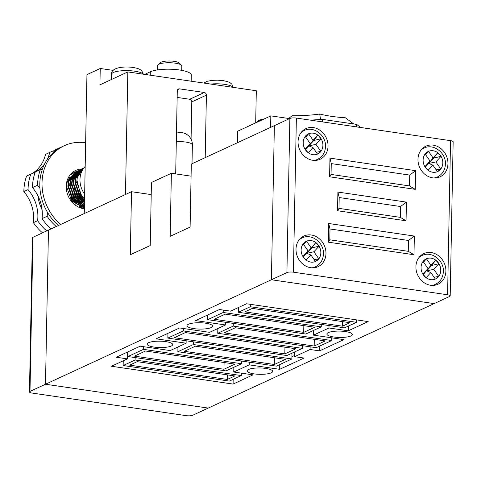 <?xml version="1.0" encoding="UTF-8"?>
<svg xmlns="http://www.w3.org/2000/svg" width="477" height="477" viewBox="0 0 477 477"><rect width="100%" height="100%" fill="white"/><g stroke="black" fill="none" stroke-linecap="round" stroke-linejoin="round"><path stroke-width="0.72" d="M144.674 74.388L150.315 71.783A21.698 5.39 1.1 0 1 179.555 69.994A21.698 5.39 1.1 0 1 191.283 75.02L191.164 81.203M181.731 70.357L181.815 65.963A12.056 2.993 -178.9 0 0 181.427 65.188A12.056 2.993 -178.9 0 0 175.297 63.173A12.056 2.993 -178.9 0 0 158.125 64.741A12.056 2.993 -178.9 0 0 157.708 65.498L157.619 69.892M158.125 64.741L160.499 62.606A9.647 2.397 1.1 0 1 174.236 61.348A9.647 2.397 1.1 0 1 179.137 62.964L181.427 65.188M83.564 200.268L83.028 200.519A9.886 8.526 -114.8 0 1 82.241 200.829M81.662 200.99A9.886 8.526 -114.8 0 1 79.909 201.205M79.099 201.169A9.886 8.526 -114.8 0 1 76.421 200.453M75.008 199.684A9.886 8.526 -114.8 0 1 70.101 190.257A9.886 8.526 -114.8 0 1 70.113 189.864M84.56 199.153A9.886 8.526 -114.8 0 1 82.807 199.016M81.788 198.76A9.886 8.526 -114.8 0 1 77.954 196.446M74.615 189.78A9.886 8.526 -114.8 0 1 74.531 188.206A9.886 8.526 -114.8 0 1 75.068 185.159M84.566 198.837L81.716 195.946L76.725 182.107L77.334 177.39L83.588 168.298M70.882 173.998L71.532 173.694M72.426 173.294L70.823 174.063M70.286 174.683L73.959 172.608M74.197 172.477L69.815 175.292M66.577 182.81L75.08 172.054M75.968 171.654L75.324 171.935L67.191 182.077L66.589 186.793L71.574 200.638L84.393 207.847M84.405 207.084L72.856 200.048L67.865 186.203L68.473 181.487L76.6 171.344L77.501 170.969M77.739 170.838L77.095 171.118L68.962 181.26L68.36 185.976L73.345 199.815L84.411 206.756M84.429 205.855L74.627 199.225L69.636 185.386L70.244 180.67L78.622 170.414M79.516 170.021L78.866 170.295L70.739 180.443L70.131 185.159L75.122 198.998L84.435 205.48M84.459 204.43L76.398 198.408L71.413 184.563L72.015 179.847L80.392 169.597M81.287 169.198L80.637 169.478L72.51 179.62L71.902 184.337L76.892 198.176L84.465 204.001M84.489 202.803L78.168 197.585L73.184 183.746L73.786 179.03L82.163 168.775M83.708 168.137L83.308 168.28M83.058 168.381L82.408 168.661L74.281 178.803L73.673 183.52L78.663 197.359L84.495 202.314M84.524 200.948L79.939 196.768L74.955 182.924L75.557 178.207L83.69 168.065M83.785 168.029L76.052 177.981L75.449 182.697L80.434 196.542L84.536 200.388M83.409 208.729L84.375 208.747M84.387 208.121L70.817 200.531M84.656 194.175A21.221 18.299 -114.8 0 1 79.969 179.567A21.221 18.299 -114.8 0 1 85.186 166.407M81.758 208.342L83.207 207.99M83.845 207.787L84.393 207.573M78.055 175.214L77.053 175.16M76.666 175.16L75.658 175.214M75.259 175.262L74.215 175.435M73.798 175.536L72.671 175.876M72.206 176.049L70.918 176.663M70.363 176.985L68.724 178.207M67.967 178.929L67.561 179.376M79.85 207.68L81.764 207.722M82.867 207.626L84.399 207.334M77.035 174.439L75.986 174.618M75.569 174.713L74.442 175.053M73.983 175.232L72.689 175.84M72.14 176.162L70.495 177.39M69.743 178.112L67.305 181.677M74.144 204.144L75.742 205.098M78.985 206.386L83.535 206.905M78.806 173.622L78.013 173.747M77.34 173.896L77.041 173.974M75.754 174.409L74.46 175.023M73.911 175.345L72.265 176.568M71.514 177.289L69.076 180.861M68.002 183.991L71.991 199.732L77.512 204.281M80.756 205.569L84.423 206.094M79.11 173.073L78.812 173.151M77.524 173.592L76.231 174.206M75.682 174.528L74.036 175.751M73.285 176.472L70.846 180.038M69.773 183.174L73.762 198.909L79.283 203.458M82.527 204.746L84.441 205.14M79.295 172.769L78.001 173.384M77.453 173.706L75.807 174.928M75.056 175.649L72.617 179.221M71.544 182.351L75.533 198.092L81.054 202.642M79.224 172.889L77.584 174.111M76.827 174.832L74.388 178.398M73.315 181.534L77.304 197.275L82.825 201.819M78.598 174.016L76.165 177.581M75.086 180.717L79.075 196.452L84.524 200.96M76.857 179.895L80.846 195.636L84.56 199.076M70.352 188.206A9.886 8.526 -114.8 0 1 71.431 185.541M75.491 184.152A9.886 8.526 -114.8 0 1 76.725 182.327M191.074 139.183L191.79 101.905A2.409 2.081 65.2 0 0 189.691 99.258L177.158 97.421M205.205 157.625L206.404 95.144A2.409 2.081 65.2 0 0 204.311 92.496L179.471 88.853A2.409 2.081 65.2 0 0 178.416 89.002A2.409 2.081 65.2 0 0 177.283 90.874L175.691 173.902M147.405 74.788L147.423 74.048A4.824 1.198 1.1 0 1 145.485 74.507M125.475 194.497L127.83 71.92L256.31 90.749L255.69 122.869M113.21 70.381L100.236 68.485L99.926 84.828L127.83 71.92M84.28 213.553L86.951 74.627L100.236 68.485M333.775 336.983A12.778 3.172 1.1 0 1 326.87 334.025A12.778 3.172 1.1 0 1 345.515 331.557A12.778 3.172 1.1 0 1 352.42 334.514A12.778 3.172 1.1 0 1 333.775 336.983M254.044 373.861A12.778 3.172 1.1 0 1 247.134 370.897A12.778 3.172 1.1 0 1 265.778 368.429A12.778 3.172 1.1 0 1 272.689 371.392A12.778 3.172 1.1 0 1 254.044 373.861M193.93 328.629A12.778 3.172 1.1 0 1 187.02 325.672A12.778 3.172 1.1 0 1 205.67 323.203A12.778 3.172 1.1 0 1 212.575 326.161A12.778 3.172 1.1 0 1 193.93 328.629M154.065 347.071A12.778 3.172 1.1 0 1 147.154 344.108A12.778 3.172 1.1 0 1 165.799 341.639A12.778 3.172 1.1 0 1 172.71 344.597A12.778 3.172 1.1 0 1 154.065 347.071M45.494 384.235L208.234 408.085L45.494 384.235L48.457 230.117L45.494 384.235L271.407 279.755L434.148 303.605L192.732 415.252A4.824 1.198 -178.9 0 1 186.233 415.652L32.06 393.06A4.824 1.198 -178.9 0 1 29.455 391.945A4.824 1.198 -178.9 0 1 29.991 391.408L45.494 384.235M151.215 194.592L131.509 191.706L32.949 237.29L29.991 391.408M191.08 176.156L171.38 173.27L151.447 182.488L150.231 245.536L130.299 254.754L131.509 191.706M286.915 272.588L271.407 279.755L274.37 125.636L271.407 279.755L434.148 303.605L449.65 296.432A4.824 1.198 -178.9 0 0 450.193 295.895A4.824 1.198 -178.9 0 0 447.587 294.78L450.544 140.661L296.372 118.069L293.409 272.188A4.824 1.198 -178.9 0 0 286.915 272.588L289.873 118.469L191.313 164.052L190.102 227.1L170.17 236.318L171.38 173.27M368.19 321.587L246.561 303.766L230.612 311.141L219.48 309.513L195.558 320.574L225.538 324.968L209.594 332.344L179.614 327.949L156.134 338.807L186.113 343.202L170.17 350.577L140.19 346.183L116.269 357.243L127.401 358.877L111.457 366.253L233.08 384.074L253.019 374.856L233.742 372.03L249.25 364.863L279.653 369.317L304.016 358.048L294.595 356.671L310.098 349.498L319.524 350.875L343.887 339.612L313.478 335.152L328.981 327.985L348.252 330.811L368.19 321.587M348.347 326.071L348.252 330.811M329.029 325.564L328.981 327.985M313.568 330.418L313.478 335.152M331.789 338.259L332.487 337.943M319.614 346.141L319.524 350.875M310.151 346.809L310.098 349.498M302.436 346.099L303.128 345.777M294.685 351.931L294.595 356.671M291.924 356.701L294.619 355.454M279.749 364.577L279.653 369.317M249.298 362.168L249.25 364.863M241.583 361.465L242.274 361.143M233.837 367.296L233.742 372.03M233.175 379.334L233.08 384.074M127.532 352.032L127.401 358.877M186.161 340.781L186.113 343.202M225.591 322.279L225.538 324.968M207.096 315.237L207.781 315.339M127.967 356.367L127.448 356.605M177.957 347.387L177.271 347.286M217.828 328.951L217.136 328.85M226.277 322.374L225.579 322.696M313.562 330.841L312.876 330.74M238.321 312.274L344.531 327.836L356.492 322.303L250.282 306.741L238.321 312.274L238.417 307.534M250.33 304.32L250.282 306.741M356.54 319.882L356.492 322.303M217.745 333.268L316.245 347.697L331.748 340.53L233.247 326.095L217.745 333.268L217.834 328.528M233.301 323.406L233.247 326.095M331.795 337.841L331.748 340.53M167.832 338.092L286.886 355.538L302.394 348.365L183.335 330.925L167.832 338.092L167.922 333.357M183.383 328.504L183.335 330.925M302.442 345.676L302.394 348.365M321.271 326.852L223.2 312.483L207.698 319.656L305.769 334.025L321.271 326.852L321.319 324.432M223.248 310.062L223.2 312.483M207.787 314.915L207.698 319.656M177.873 351.704L276.374 366.139L291.882 358.966L193.382 344.531L177.873 351.704L177.969 346.97M193.429 341.842L193.382 344.531M291.99 353.177L291.882 358.966M226.038 370.903L241.541 363.73L143.47 349.361L127.961 356.528L226.038 370.903M241.589 361.041L241.541 363.73M128.057 351.793L127.961 356.528M143.517 346.672L143.47 349.361M135.11 360.004L123.149 365.537L229.359 381.099L241.32 375.566L135.11 360.004L135.158 357.583M123.245 360.803L123.149 365.537M241.368 373.145L241.32 375.566M134.46 356.134L223.969 369.252L235.042 364.13L145.533 351.012L134.46 356.134M224.095 362.526L223.969 369.252M184.372 351.31L274.311 364.488L285.383 359.366L195.445 346.189L184.372 351.31M274.436 357.762L274.311 364.488M225.269 314.134L214.197 319.256L303.7 332.374L314.778 327.252L225.269 314.134M303.831 325.648L303.7 332.374M185.404 332.576L174.326 337.698L284.817 353.886L295.895 348.765L185.404 332.576M284.948 347.161L284.817 353.886M314.176 346.046L325.248 340.924L235.316 327.747L224.238 332.868L314.176 346.046L314.301 339.32M252.351 308.392L244.82 311.875L342.462 326.185L349.993 322.702L252.351 308.392M342.552 321.611L342.462 326.185M129.649 365.138L227.29 379.448L234.821 375.965L137.179 361.655L129.649 365.138M227.38 374.874L227.29 379.448M417.977 159.306A16.88 14.56 65.2 0 0 440.05 176.824A16.88 14.56 65.2 0 0 447.957 163.7A16.88 14.56 65.2 0 0 425.878 146.183A16.88 14.56 65.2 0 0 417.977 159.306M436.628 177.849A16.88 14.56 65.2 0 0 437.63 176.878M415.914 266.721A16.88 14.56 65.2 0 0 437.987 284.238A16.88 14.56 65.2 0 0 445.894 271.115A16.88 14.56 65.2 0 0 423.814 253.603A16.88 14.56 65.2 0 0 415.914 266.721M434.565 285.264A16.88 14.56 65.2 0 0 435.567 284.292M296.002 249.155A16.88 14.56 65.2 0 0 318.076 266.667A16.88 14.56 65.2 0 0 325.976 253.543A16.88 14.56 65.2 0 0 303.903 236.032A16.88 14.56 65.2 0 0 296.002 249.155M314.647 267.692A16.88 14.56 65.2 0 0 315.649 266.721M298.059 141.735A16.88 14.56 65.2 0 0 320.139 159.252A16.88 14.56 65.2 0 0 328.039 146.129A16.88 14.56 65.2 0 0 305.966 128.611A16.88 14.56 65.2 0 0 298.059 141.735M316.71 160.278A16.88 14.56 65.2 0 0 317.712 159.306M304.976 149.104L310.151 143.505L305.22 136.434L308.583 133.781A11.09 9.564 65.2 0 0 305.22 136.434A11.09 9.564 65.2 0 0 303.199 142.492A11.09 9.564 65.2 0 0 304.976 149.104A11.09 9.564 65.2 0 0 308.22 152.718L304.976 149.104M313.121 140.298L317.885 135.146L313.812 140.5L308.828 145.884L313.121 140.298L308.583 133.781L305.715 137.149M316.239 152.241L320.884 151.436A11.09 9.564 65.2 0 1 317.521 154.083A11.09 9.564 65.2 0 1 308.22 152.718L312.984 147.566L317.521 154.083L320.884 151.436L315.953 144.358L321.128 138.765L317.885 135.146A11.09 9.564 65.2 0 0 308.583 133.781M438.977 263.751L433.802 269.344L438.733 276.421L435.37 279.069A11.09 9.564 65.2 0 0 438.733 276.421A11.09 9.564 65.2 0 0 440.754 270.364A11.09 9.564 65.2 0 0 438.977 263.751A11.09 9.564 65.2 0 0 435.734 260.132L438.977 263.751L431.661 265.486L435.734 260.132L430.969 265.284L426.432 258.772L423.069 261.42L428 268.497L422.825 274.09L426.068 277.703A11.09 9.564 65.2 0 0 435.37 279.069L430.832 272.558L426.068 277.703A11.09 9.564 65.2 0 1 422.825 274.09A11.09 9.564 65.2 0 1 421.054 267.478A11.09 9.564 65.2 0 1 423.069 261.42A11.09 9.564 65.2 0 1 426.432 258.772L423.57 262.135M319.065 246.18L311.749 247.915L315.822 242.56L319.065 246.18L313.89 251.773L318.821 258.85L315.458 261.497A11.09 9.564 65.2 0 0 318.821 258.85A11.09 9.564 65.2 0 0 320.836 252.792A11.09 9.564 65.2 0 0 319.065 246.18A11.09 9.564 65.2 0 0 315.822 242.56L303.342 257.002M303.652 244.564L306.52 241.201L311.058 247.712M306.52 241.201L303.157 243.848L308.088 250.926L302.913 256.519L306.156 260.132A11.09 9.564 65.2 0 0 315.458 261.497L310.921 254.986L306.156 260.132A11.09 9.564 65.2 0 1 302.913 256.519A11.09 9.564 65.2 0 1 301.136 249.906A11.09 9.564 65.2 0 1 303.157 243.848A11.09 9.564 65.2 0 1 306.52 241.201A11.09 9.564 65.2 0 1 315.822 242.56M430.063 161.077L425.132 154.005L428.495 151.352A11.09 9.564 65.2 0 0 425.132 154.005A11.09 9.564 65.2 0 0 423.117 160.063A11.09 9.564 65.2 0 0 424.888 166.676L430.063 161.077L428.74 163.456L432.895 165.137L437.433 171.654L440.796 169.007L435.865 161.93L441.04 156.337L437.797 152.718A11.09 9.564 65.2 0 0 428.495 151.352L433.033 157.869L437.797 152.718L433.724 158.072L441.04 156.337A11.09 9.564 65.2 0 0 437.797 152.718M436.151 169.812L440.796 169.007A11.09 9.564 65.2 0 1 437.433 171.654A11.09 9.564 65.2 0 1 428.131 170.289L424.888 166.676A11.09 9.564 65.2 0 0 428.131 170.289L432.895 165.137M450.544 140.661A4.824 1.198 1.1 0 1 453.15 141.782L450.193 295.895M289.873 118.469A4.824 1.198 1.1 0 1 296.372 118.069M293.409 272.188L447.587 294.78M413.994 254.736L414.352 236.055L328.701 223.504L328.343 242.185L413.994 254.736L408.264 251.313L408.473 240.468L414.352 236.055M415.252 189.351L415.61 170.671L329.959 158.12L329.601 176.8L415.252 189.351L409.516 185.929L409.725 175.083L415.61 170.671M406.058 220.785L406.416 202.105L337.895 192.064L337.537 210.745L406.058 220.785L400.322 217.363L400.531 206.523L406.416 202.105M304.356 130.424A16.88 14.56 65.2 0 0 302.967 130.561M302.293 237.838A16.88 14.56 65.2 0 0 300.904 237.975M422.205 255.41A16.88 14.56 65.2 0 0 420.815 255.547M424.268 147.995A16.88 14.56 65.2 0 0 422.878 148.132M400.531 206.523L339.201 197.538L338.992 208.377L400.322 217.363M338.992 208.377L337.537 210.745M339.201 197.538L337.895 192.064M409.725 175.083L331.259 163.587L331.056 174.433L409.516 185.929M331.056 174.433L329.601 176.8M331.259 163.587L329.959 158.12M408.473 240.468L330.006 228.972L329.798 239.818L408.264 251.313M329.798 239.818L328.343 242.185M330.006 228.972L328.701 223.504M425.323 167.153L433.724 158.072M435.865 161.93L428.74 163.456L433.033 157.869M425.633 154.715L428.495 151.352M314.176 259.655L318.821 258.85M310.921 254.986L306.765 253.299L313.89 251.773M308.088 250.926L306.765 253.299L311.749 247.915M431.661 265.486L426.676 270.87L433.802 269.344M423.26 274.573L430.969 265.284M428 268.497L426.676 270.87L430.832 272.558M434.088 277.226L438.733 276.421M305.405 149.581L308.828 145.884L310.151 143.505M315.953 144.358L308.828 145.884L312.984 147.566M313.812 140.5L321.128 138.765A11.09 9.564 65.2 0 0 317.885 135.146M237.391 142.742L237.612 131.229L270.835 115.869L289.563 118.612M310.354 120.121L322.446 119.381L356.707 124.402L360.552 127.478M288.543 118.463A50.634 12.581 -178.9 0 0 289.098 118.153M288.674 118.481L292.145 115.696A50.634 12.581 -178.9 0 0 319.691 114.015A50.634 12.581 -178.9 0 0 345.366 117.777L353.576 123.853M270.835 115.869L270.614 127.377M322.446 119.381L322.398 121.885M356.707 124.402L356.659 126.906M319.691 114.015L320.502 119.208M81.746 168.971A20.493 17.679 65.2 0 0 75.813 170.384A20.493 17.679 65.2 0 0 72.534 202.588A20.493 17.679 65.2 0 0 84.369 208.878M42.083 209.838A36.89 31.816 -114.8 0 1 37.945 195.838M60.68 224.464A47.742 41.177 -114.8 0 1 56.733 220.678A47.742 41.177 -114.8 0 1 64.377 145.652A47.742 41.177 -114.8 0 1 85.639 142.796M58.468 225.49A47.742 41.177 -114.8 0 1 54.521 221.704A47.742 41.177 -114.8 0 1 62.159 146.677L64.377 145.652M46.728 230.916A47.742 41.177 -114.8 0 1 42.781 227.13A47.742 41.177 -114.8 0 1 37.605 220.684A36.169 31.196 65.2 0 0 28.06 189.613L23.85 191.563A47.742 41.177 -114.8 0 1 26.605 176.031L30.814 174.087A36.169 31.196 65.2 0 0 33.724 172.942A36.169 31.196 65.2 0 0 35.179 172.209M42.519 232.865A47.742 41.177 -114.8 0 1 38.571 229.079A47.742 41.177 -114.8 0 1 33.396 222.628L37.605 220.684M56.25 226.515A47.742 41.177 -114.8 0 1 52.303 222.729A47.742 41.177 -114.8 0 1 47.128 216.278L42.036 218.633A47.742 41.177 -114.8 0 0 47.211 225.084A47.742 41.177 -114.8 0 0 51.158 228.871M37.582 185.213L32.49 187.568A47.742 41.177 -114.8 0 1 35.244 172.036L40.336 169.681A47.742 41.177 -114.8 0 0 37.582 185.213A36.169 31.196 -114.8 0 1 39.913 188.23M28.06 189.613A47.742 41.177 -114.8 0 1 30.814 174.087M59.202 148.222A36.169 31.196 -114.8 0 0 59.243 148.037A47.742 41.177 -114.8 0 1 59.947 147.703A47.742 41.177 -114.8 0 1 61.062 147.208M42.471 168.876A36.169 31.196 -114.8 0 1 40.336 169.681M47.402 212.205A36.169 31.196 -114.8 0 1 47.128 216.278M59.243 148.037L54.145 150.392A47.742 41.177 -114.8 0 1 54.849 150.058L59.947 147.703M32.49 187.568A36.169 31.196 -114.8 0 1 42.036 218.633M54.145 150.392A36.169 31.196 -114.8 0 1 53.68 152.175M42.721 168.208A36.169 31.196 -114.8 0 1 40.64 169.579M47.235 159.455A36.169 31.196 65.2 0 0 49.721 152.443A47.742 41.177 -114.8 0 1 50.425 152.103A47.742 41.177 -114.8 0 1 54.086 150.654M36.479 171.464A36.169 31.196 65.2 0 0 44.689 163.754M49.721 152.443L45.512 154.387A47.742 41.177 -114.8 0 1 46.215 154.053L50.425 152.103M23.85 191.563A36.169 31.196 -114.8 0 1 33.396 222.628M45.512 154.387A36.169 31.196 -114.8 0 1 31.577 173.825M29.455 391.945L32.412 237.826A4.824 1.198 1.1 0 1 32.949 237.29M143.124 74.162A15.914 3.953 -178.9 0 0 134.77 71.192A15.914 3.953 -178.9 0 0 111.546 74.269L111.451 79.498M233.056 87.339A15.914 3.953 -178.9 0 0 224.703 84.369A15.914 3.953 -178.9 0 0 210.613 84.053M192.01 163.73L192.374 144.859A12.056 2.993 -178.9 0 0 185.857 142.068A12.056 2.993 -178.9 0 0 176.311 141.735M191.79 101.905L206.404 95.144M189.691 99.258L204.311 92.496M177.617 89.712L179.471 88.853M150.315 71.783L150.249 75.205M301.124 132.528A15.914 13.726 -114.8 0 1 304.159 130.513C313.717 125.636 326.19 135.373 325.511 146.493C325.225 152.485 322.559 156.784 317.515 159.401A15.914 13.726 -114.8 0 1 314.015 160.403M320.884 151.436A11.09 9.564 65.2 0 0 322.899 145.378A11.09 9.564 65.2 0 0 321.128 138.765M440.796 169.007A11.09 9.564 65.2 0 0 442.817 162.949A11.09 9.564 65.2 0 0 441.04 156.337M421.036 150.1A15.914 13.726 -114.8 0 1 424.071 148.085C433.629 143.207 446.108 152.944 445.423 164.064C445.136 170.056 442.471 174.355 437.427 176.973A15.914 13.726 -114.8 0 1 433.927 177.975M299.061 239.949A15.914 13.726 -114.8 0 1 302.096 237.928C311.654 233.05 324.127 242.793 323.448 253.907C323.162 259.899 320.496 264.204 315.452 266.816A15.914 13.726 -114.8 0 1 311.952 267.824M418.973 257.52A15.914 13.726 -114.8 0 1 422.008 255.499C431.566 250.622 444.045 260.364 443.36 271.479C443.073 277.471 440.408 281.776 435.37 284.387A15.914 13.726 -114.8 0 1 431.864 285.395M435.734 260.132A11.09 9.564 65.2 0 0 426.432 258.772M111.546 74.269C110.73 68.324 121.492 65.927 133.25 67.448L137.668 68.444L140.041 69.481L141.884 70.966L143.338 74.197M203.715 83.04L207.435 81.233L212.259 80.369L217.548 80.178L223.188 80.625L227.607 81.621L229.98 82.658L231.822 84.143L233.277 87.374M84.542 199.815L84.059 200.042M71.288 173.801L71.777 173.574M73.059 172.984L73.553 172.757M74.829 172.167L75.324 171.935M76.6 171.344L77.095 171.118M78.371 170.527L78.866 170.295M80.148 169.705L80.637 169.478M81.919 168.888L82.408 168.661M192.374 144.859A12.056 12.056 0 0 0 176.472 133.202M299.908 238.941L302.096 237.928M419.82 256.513L422.008 255.499M421.883 149.098L424.071 148.085M301.971 131.527L304.159 130.513M315.327 160.415L317.515 159.401M435.245 177.981L437.427 176.973M433.182 285.401L435.37 284.387M313.264 267.83L315.452 266.816M256.232 122.619L258.069 120.866L261.205 119.494L264.443 118.821"/></g></svg>
